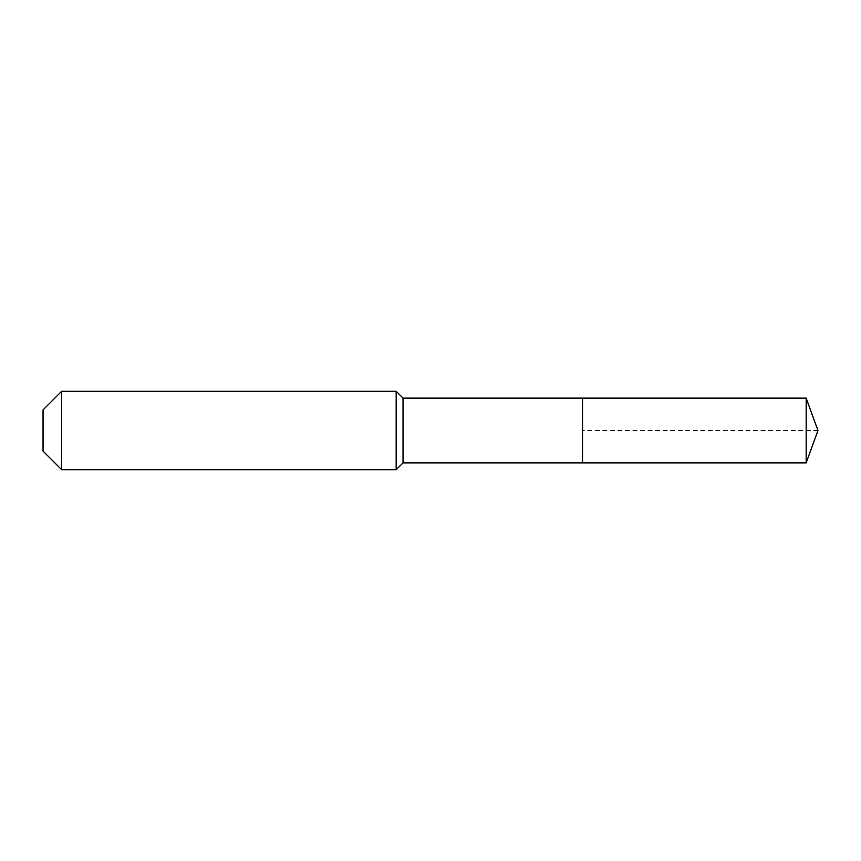 <?xml version="1.0" encoding="UTF-8"?>
<svg xmlns="http://www.w3.org/2000/svg" width="861" height="861" viewBox="0 0 861 861"><rect width="100%" height="100%" fill="white"/><g stroke="black" fill="none" stroke-linecap="round" stroke-linejoin="round"><path stroke-width="0.65" stroke-dasharray="4.3 3.23" d="M582.542 462.874L582.542 398.126M403.034 462.874L403.034 398.126M396.168 469.74L396.168 391.26M61.691 469.74L61.691 391.26M43.05 451.099L43.05 409.901M806.165 462.874L806.165 398.126M817.95 430.5L582.542 430.5"/><path stroke-width="1.29" d="M806.165 462.874L806.165 398.126L817.95 430.5L806.165 462.874L582.542 462.874L806.165 462.874L817.95 430.5L806.165 462.874L582.542 462.874L582.542 398.126L403.034 398.126L396.168 391.26L61.691 391.26L43.05 409.901L43.05 451.099L61.691 469.74L61.691 391.26M817.95 430.5L806.165 398.126L582.542 398.126L582.542 462.874L403.034 462.874L403.034 398.126M403.034 462.874L396.168 469.74L396.168 391.26M396.168 469.74L61.691 469.74M806.165 398.126L582.542 398.126"/></g></svg>
